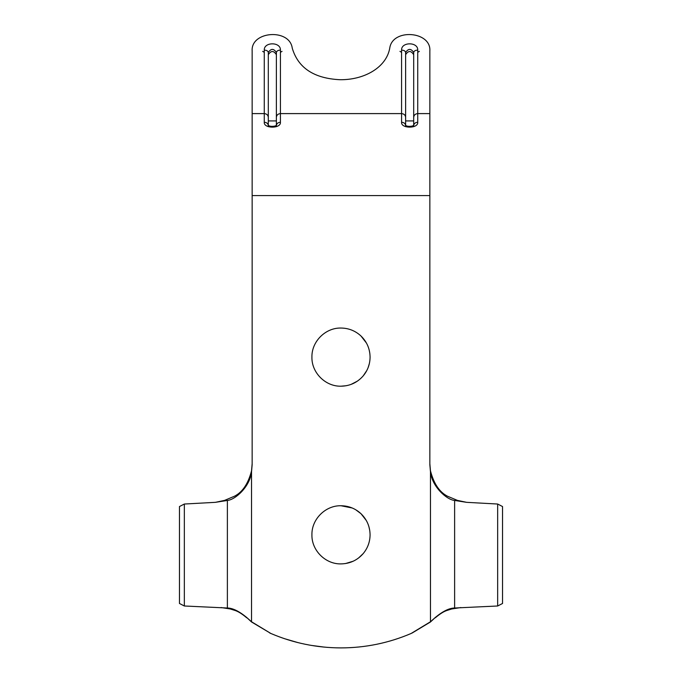 <?xml version="1.0" encoding="UTF-8"?>
<svg xmlns="http://www.w3.org/2000/svg" width="682" height="682" viewBox="0 0 682 682"><rect width="100%" height="100%" fill="white"/><g stroke="black" fill="none" stroke-linecap="round" stroke-linejoin="round"><path stroke-width="1.02" d="M355.757 509.769L361.017 513.725C366.925 519.522 369.942 526.547 370.079 534.824C370.002 541.892 367.709 548.149 363.199 553.596C357.317 560.289 349.909 563.724 341 563.895C325.459 564.295 311.521 550.357 311.921 534.824C311.521 519.283 325.459 505.345 341 505.746C348.69 505.848 355.365 508.508 361.017 513.725L366.294 520.477M341 563.895C325.459 564.295 311.521 550.357 311.921 534.824C311.521 519.283 325.459 505.345 341 505.746L352.202 507.988M363.199 553.596L358.613 557.953M353.216 561.209L345.535 563.545M368.911 526.683L369.738 530.4M346.251 385.722L341 386.2C325.459 386.6 311.521 372.662 311.921 357.121C311.521 341.588 325.459 327.641 341 328.042C348.69 328.144 355.365 330.813 361.017 336.03L366.447 343.055M311.921 357.121C311.521 341.588 325.459 327.641 341 328.042C348.69 328.144 355.365 330.813 361.017 336.03C366.925 341.818 369.942 348.852 370.079 357.121C370.002 364.197 367.709 370.454 363.199 375.901C357.317 382.593 349.909 386.029 341 386.2M357.428 381.119L351.111 384.384M369.354 363.566L368.195 367.41M366.805 370.522L363.199 375.901M369.235 350.181L369.84 353.429M246.449 617.27L251.53 621.754L270.882 633.484L251.53 621.975L246.449 617.27C238.99 611.149 232.63 608.063 227.379 608.012L184.336 605.991L179.46 603.476L179.46 506.547L184.336 504.032L184.336 605.991M270.882 633.484C293.277 643.041 316.653 647.849 341 647.9C365.347 647.849 388.723 643.041 411.118 633.484L430.47 621.754L435.542 617.27L430.47 621.975L412.022 633.092M435.542 617.27C443.01 611.149 449.37 608.063 454.621 608.012L497.664 605.991L502.54 603.476L502.54 506.547L497.664 504.032L466.624 502.336L454.621 500.46C446.804 499.812 432.038 486.803 430.47 471.876L429.848 464.723L429.848 113.604L417.734 113.604L417.734 122.249C418.475 128.753 400.846 128.77 401.579 122.249C404.034 122.453 405.381 123.561 405.62 125.582L405.62 117.33C405.381 115.062 404.034 113.826 401.579 113.604L401.579 50.093C401.169 41.747 418.151 41.764 417.734 50.093L417.734 113.604C415.278 113.826 413.931 115.062 413.693 117.33L413.693 52.497C413.931 51.031 415.278 50.229 417.734 50.093M417.734 122.249C415.278 122.453 413.931 123.561 413.693 125.582L413.693 117.33M413.693 52.497C411.007 48.379 408.313 48.379 405.62 52.497C405.381 51.031 404.034 50.229 401.579 50.093M405.62 52.497L405.62 117.33M429.848 195.581L252.152 195.581L252.152 113.604L264.266 113.604L264.266 50.093C266.722 50.229 268.069 51.031 268.307 52.497L268.307 125.582C268.069 123.561 266.722 122.453 264.266 122.249L264.266 113.604C266.722 113.826 268.069 115.062 268.307 117.33M276.38 117.33C276.619 115.062 277.966 113.826 280.421 113.604L280.421 122.249C277.966 122.453 276.619 123.561 276.38 125.582L276.38 52.497C273.695 48.379 271.001 48.379 268.307 52.497M276.38 52.497C276.619 51.031 277.966 50.229 280.421 50.093L280.421 113.604L401.579 113.604L401.579 122.249M280.421 122.249C281.163 128.753 263.533 128.77 264.266 122.249M268.307 120.919L276.38 120.919L276.38 54.696C273.695 50.477 271.001 50.477 268.307 54.696L268.307 126.664M413.693 126.664L413.693 54.696C411.007 50.477 408.313 50.477 405.62 54.696L405.62 126.664M276.38 120.919L276.38 126.664M460.93 607.543L451.774 608.958L447.52 610.288C444.187 611.217 440.112 613.715 435.312 617.79M246.688 617.79C241.897 613.723 237.83 611.225 234.48 610.288L230.226 608.958L221.07 607.543M252.152 195.581L252.152 464.723L251.53 471.859C249.97 486.795 235.205 499.804 227.379 500.452L215.376 502.336L224.591 500.383L234.48 496.215C242.545 492.106 248.231 483.64 251.53 470.81L252.152 463.692M215.376 502.336L184.336 504.032M429.848 463.692L430.47 470.819C433.778 483.64 439.455 492.114 447.52 496.223L457.409 500.383L466.624 502.336M269.688 632.964L271.248 633.638M284.718 638.753L298.145 642.657M311.256 645.394L324.24 647.107M429.848 113.604L429.848 50.894C431.254 31.142 392.372 28.167 389.746 48.166C386.336 67.569 364.179 80.016 339.968 79.717C314.001 78.439 298.094 67.919 292.254 48.166C289.637 28.209 250.771 31.099 252.152 50.894L252.152 113.604M264.266 50.093C263.866 41.747 280.839 41.764 280.421 50.093M413.693 120.919L405.62 120.919M280.421 52.301L282.033 51.372M264.266 52.301L262.655 51.372M419.345 51.372L417.734 52.301M401.579 52.301L399.959 51.372M497.664 504.032L497.664 605.991M454.621 500.46L454.621 608.012M430.47 471.876L430.47 621.754M251.53 471.859L251.53 621.754M227.379 500.452L227.379 608.012M413.693 125.582L413.795 125.079C413.19 126.605 406.395 126.929 405.509 125.087L405.62 125.582M276.38 125.582L276.491 125.079C275.878 126.605 269.083 126.929 268.197 125.087L268.307 125.582"/></g></svg>
